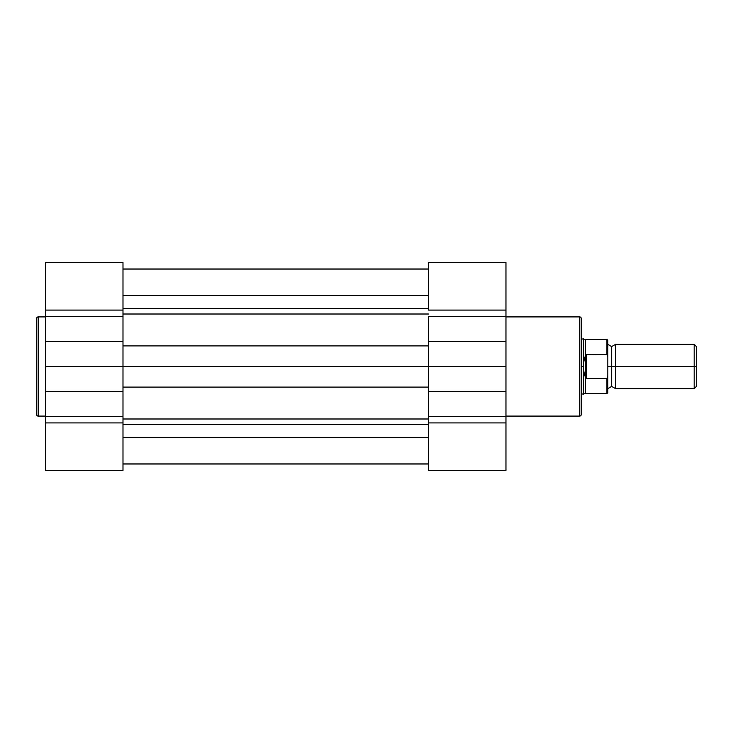 <?xml version="1.0" encoding="UTF-8"?>
<svg xmlns="http://www.w3.org/2000/svg" width="733" height="733" viewBox="0 0 733 733"><rect width="100%" height="100%" fill="white"/><g stroke="black" fill="none" stroke-linecap="round" stroke-linejoin="round"><path stroke-width="1.1" d="M36.65 318.461L36.65 414.539A1.548 1.548 0 0 0 38.198 416.087L38.198 316.913A1.548 1.548 0 0 0 36.65 318.461L36.65 414.539A1.548 1.548 0 0 0 38.198 416.087L45.501 416.087L38.198 416.087L38.198 316.913L45.501 316.913L38.198 316.913A1.548 1.548 0 0 0 36.65 318.461M122.988 470.549L45.501 470.549L122.988 470.549L122.988 262.46L45.501 262.451L45.501 470.549L45.501 416.417L122.988 416.417L122.988 422.904L45.501 422.904L122.988 422.904L122.988 470.549M45.501 263.174L45.501 262.616M122.988 262.616L122.988 263.174M45.501 262.451L45.501 310.096L122.988 310.096L122.988 262.451M122.988 391.376L45.501 391.376L45.501 416.417L122.988 416.417L122.988 391.376L45.501 391.376L45.501 366.5L122.988 366.5L122.988 391.376M45.501 341.624L45.501 366.5L122.988 366.5L122.988 341.624L45.501 341.624L122.988 341.624L122.988 316.583L45.501 316.583L45.501 341.624M45.501 316.583L45.501 310.096L122.988 310.096L122.988 316.583L45.501 316.583M122.988 269.093L428.484 269.093L122.988 269.093M428.484 345.894L122.988 345.894L428.484 345.894M122.988 366.5L428.484 366.5L428.484 470.54L505.962 470.549L505.962 262.451L428.484 262.451L505.962 262.451L505.962 316.583L428.484 316.583L428.484 366.5L428.484 341.624L505.962 341.624L505.962 316.583L428.484 316.583L428.484 341.624L505.962 341.624L505.962 366.5L428.484 366.5L428.484 391.376L505.962 391.376L505.962 366.5L122.988 366.5M428.484 314.008L122.988 314.008L428.484 314.008M122.988 308.437L428.484 308.437L428.484 310.096L505.962 310.096L428.484 310.096L428.484 262.451L428.484 308.474L122.988 308.437M428.484 295.546L122.988 295.546L428.484 295.546M122.988 268.993L428.484 268.993L122.988 268.993M122.988 464.007L428.484 464.007L122.988 464.007M428.484 437.454L122.988 437.454L428.484 437.454M122.988 424.563L428.484 424.563L122.988 424.563M122.988 418.992L428.484 418.992L122.988 418.992M428.484 387.106L122.988 387.106L428.484 387.106M581.232 414.539L581.232 318.461A1.548 1.548 0 0 0 579.684 316.913L579.684 416.087A1.548 1.548 0 0 0 581.232 414.539L581.232 318.461A1.548 1.548 0 0 0 579.684 316.913L505.962 316.913L579.684 316.913L579.684 416.087L505.962 416.087L579.684 416.087A1.548 1.548 0 0 0 581.232 414.539M428.484 470.384L428.484 469.826M505.962 469.826L505.962 470.384M505.962 470.549L505.962 422.904L428.484 422.904L428.484 470.549M428.484 416.417L505.962 416.417L505.962 391.376L428.484 391.376L428.484 416.417L505.962 416.417L505.962 422.904L428.484 422.904L428.484 416.417M696.35 346.517L694.197 344.363L615.546 344.363L615.546 366.5L615.546 344.363L615.546 366.5L611.67 366.5L611.67 346.581L611.67 386.419L611.67 366.5L615.546 366.5L615.546 388.637L615.546 366.5L694.197 366.5L694.197 344.363L694.197 366.5L696.35 366.5L696.35 346.517L696.35 366.5L694.197 366.5L694.197 388.637L694.197 366.5L615.546 366.5L615.546 388.637L611.67 386.419L607.804 388.637M607.804 366.5L611.67 366.5L611.67 386.419L611.67 366.5L607.804 366.5M583.45 366.5L583.45 338.829L583.45 366.5L581.232 366.5L583.45 366.5L583.935 360.929L585.658 354.79L606.915 354.561L606.915 339.379L606.915 354.561L586.327 354.561L586.327 378.439L585.658 378.21L583.935 372.071L583.45 366.5L583.45 394.171L583.45 366.5L583.935 372.071L585.383 377.303L585.383 393.621L585.383 377.303L586.327 378.439L606.915 378.439L586.327 378.439L586.327 354.561L585.658 354.79L585.658 378.21L585.383 339.379L585.383 355.697L583.935 360.929L583.45 366.5M606.915 378.439L606.915 393.621L606.915 378.439L607.804 376.258L607.804 356.742L606.915 354.561L607.41 354.919M581.232 394.171L585.383 393.621L606.915 393.621L607.804 392.732L607.804 340.561M611.67 366.5L611.67 346.581L611.67 366.5M696.35 386.483L696.35 366.5L696.35 386.483L694.197 388.637L615.546 388.637M607.804 356.742L607.804 340.268L606.915 339.379L585.383 339.379L581.232 338.829M607.657 355.496L607.767 356.119M607.804 392.732L607.804 376.258M122.988 463.907L428.484 463.907M615.546 344.363L611.67 346.581L607.804 344.363"/></g></svg>
